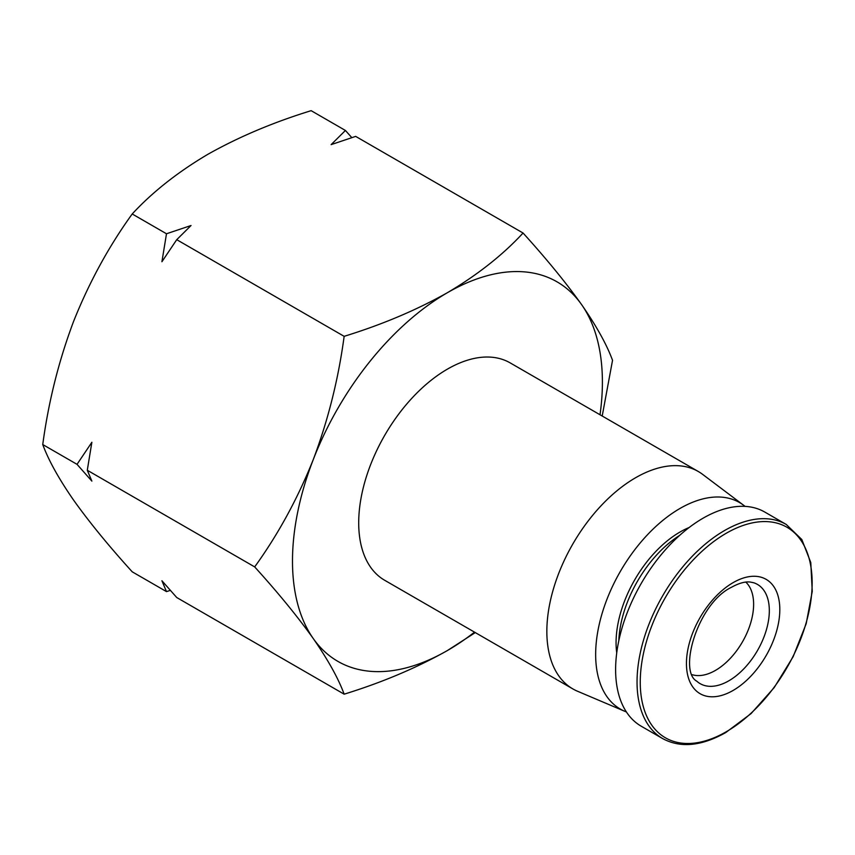 <?xml version="1.0" encoding="UTF-8"?>
<svg xmlns="http://www.w3.org/2000/svg" width="855" height="855" viewBox="0 0 855 855"><rect width="100%" height="100%" fill="white"/><g stroke="black" fill="none" stroke-linecap="round" stroke-linejoin="round"><path stroke-width="1.28" d="M745.817 582.105A53.972 31.154 -60 0 1 749.653 626.149A53.972 31.154 -60 0 1 715.464 670.395A53.972 31.154 -60 0 1 692.336 674.734M626.384 711.937A119.23 68.838 -60 0 1 624.706 711.264L577.435 691.203A125.503 72.461 -60 0 1 572.839 688.906L384.697 580.289A125.503 72.461 -60 0 1 365.459 479.719A125.503 72.461 -60 0 1 447.443 369.114A125.503 72.461 -60 0 1 510.2 362.905L698.343 471.522A125.503 72.461 -60 0 1 702.618 474.365L743.647 505.273A119.23 68.838 -60 0 1 745.058 506.384M572.839 688.906A125.503 72.461 -60 0 1 553.602 588.336A125.503 72.461 -60 0 1 635.586 477.742A125.503 72.461 -60 0 1 698.343 471.522M624.706 711.264A119.23 68.838 -60 0 1 600.98 617.385A119.23 68.838 -60 0 1 679.96 508.479A119.23 68.838 -60 0 1 743.647 505.273M616.733 652.964A90.363 52.176 -60 0 1 679.96 532.056A90.363 52.176 -60 0 1 689.151 527.514M618.796 640.844A90.363 52.176 -60 0 1 679.693 535.358M786.269 524.468L764.851 512.092A123.622 71.371 120 0 0 703.034 518.216A123.622 71.371 120 0 0 622.269 627.153A123.622 71.371 120 0 0 641.229 726.216L662.646 738.581A123.622 71.371 120 0 1 643.697 639.529A123.622 71.371 120 0 1 724.452 530.592A123.622 71.371 120 0 1 786.269 524.468L801.851 539.569L810.775 562.537L812.25 591.393L806.19 623.701L793.13 656.715L774.202 687.57L751.064 713.604L725.713 732.585C701.399 746.212 680.377 748.211 662.646 738.581M475.284 632.593L447.443 650.516C416.599 667.905 382.164 682.45 344.148 694.175L176.739 597.527L161.916 580.759L166.49 591.607L132.215 571.813C108.767 545.96 89.251 522.084 73.637 500.186C58.771 478.725 48.479 460.172 42.75 444.547C48.479 401.85 58.771 360.757 73.637 321.266C89.251 282.203 108.767 246.443 132.215 213.974C152.521 192.022 177.722 172.144 207.829 154.328C238.673 136.95 273.108 122.393 311.135 110.669L345.42 130.462L351.8 137.623M345.42 130.462L331.12 144.634L355.669 136.383L523.068 233.03C546.505 258.894 566.031 282.77 581.635 304.658C596.512 326.129 606.804 344.672 612.533 360.308L602.209 416.022M166.49 233.768L161.916 261.748L176.739 239.678L191.039 225.517L166.49 233.768L132.215 213.974M176.739 239.678L344.148 336.336C382.164 324.611 416.599 310.055 447.443 292.677C477.55 274.861 502.761 254.982 523.068 233.03M42.75 444.547L77.035 464.34L91.87 481.109L87.285 470.25L254.683 566.908C278.121 534.439 297.647 498.668 313.251 459.605C328.128 420.115 338.42 379.032 344.148 336.336M87.285 470.25L91.87 442.27L77.035 464.34M344.148 694.175C338.42 678.549 328.128 659.996 313.251 638.535C297.647 616.637 278.121 592.761 254.683 566.908M170.359 590.367L166.49 591.607M474.514 632.144A219.137 126.519 -60 0 1 447.443 650.516A219.137 126.519 -60 0 1 313.251 638.535A219.137 126.519 -60 0 1 313.251 459.605A219.137 126.519 -60 0 1 447.443 292.677A219.137 126.519 -60 0 1 581.635 304.658A219.137 126.519 -60 0 1 600.018 414.761M753.661 582.747A57.296 33.078 -60 0 1 767.138 627.078A57.296 33.078 -60 0 1 728.813 680.815A57.296 33.078 -60 0 1 696.814 681.211C678.026 671.282 697.84 603.181 731.645 587.193C739.019 583.131 745.229 581.421 750.295 582.052L753.661 582.747M733.13 690.434A66.017 38.112 120 0 0 779.813 609.583A66.017 38.112 120 0 0 733.13 582.629A66.017 38.112 120 0 0 686.447 663.48A66.017 38.112 120 0 0 733.13 690.434M726.205 731.784A121.549 70.174 120 0 0 812.154 582.918A121.549 70.174 120 0 0 726.205 533.285A121.549 70.174 120 0 0 640.256 682.151A121.549 70.174 120 0 0 726.205 731.784"/></g></svg>
